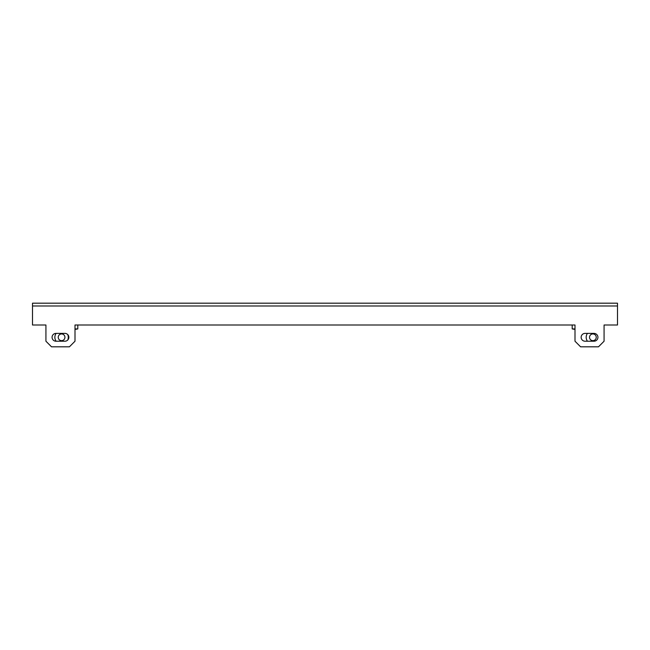 <?xml version="1.0" encoding="UTF-8"?>
<svg xmlns="http://www.w3.org/2000/svg" width="650" height="650" viewBox="0 0 650 650"><rect width="100%" height="100%" fill="white"/><g stroke="black" fill="none" stroke-linecap="round" stroke-linejoin="round"><path stroke-width="0.97" d="M75.002 329.363A33.889 33.889 0 0 0 77.805 328.916L77.805 325L572.195 325L572.195 328.916A33.889 33.889 0 0 0 574.998 329.363M585.065 341.217A3.916 3.916 0 0 1 581.149 337.301A3.916 3.916 0 0 1 585.065 333.393A3.916 3.916 0 0 0 581.149 337.301A3.916 3.916 0 0 0 585.065 341.217L594.011 341.217A3.916 3.916 0 0 0 597.927 337.301A3.916 3.916 0 0 0 594.011 333.393L585.065 333.393M68.169 338.609A6.711 6.711 0 0 0 67.689 334.514A3.916 3.916 0 0 1 67.689 340.088A6.711 6.711 0 0 0 68.096 335.692M55.989 341.217A3.916 3.916 0 0 1 52.073 337.301A3.916 3.916 0 0 1 55.989 333.393A3.916 3.916 0 0 0 52.073 337.301A3.916 3.916 0 0 0 55.989 341.217L64.935 341.217A3.916 3.916 0 0 0 68.851 337.301A3.916 3.916 0 0 0 64.935 333.393L55.989 333.393M580.588 346.816L598.488 346.816L604.077 341.217L604.077 325L617.5 325L617.5 303.184L32.5 303.184L32.5 325L45.922 325L45.922 341.217L51.512 346.816L69.412 346.816L75.002 341.217L75.002 325L574.998 325L574.998 341.217L580.588 346.816M77.805 328.916L75.002 328.916M574.998 328.916L572.195 328.916M58.289 336.651A3.356 3.356 0 0 1 62.237 334.011A3.356 3.356 0 0 1 64.87 337.951A3.356 3.356 0 0 1 60.929 340.592A3.356 3.356 0 0 1 58.289 336.651M56.127 341.217A6.711 6.711 0 0 1 56.127 333.393A6.711 6.711 0 0 0 55.835 333.832M54.998 336.001A6.711 6.711 0 0 0 55.063 338.91M589.599 336.651A3.356 3.356 0 0 1 593.539 334.011A3.356 3.356 0 0 1 596.18 337.951A3.356 3.356 0 0 1 592.239 340.592A3.356 3.356 0 0 1 589.599 336.651M587.438 341.217A6.711 6.711 0 0 1 587.438 333.393M32.5 305.988L617.5 305.988"/></g></svg>
